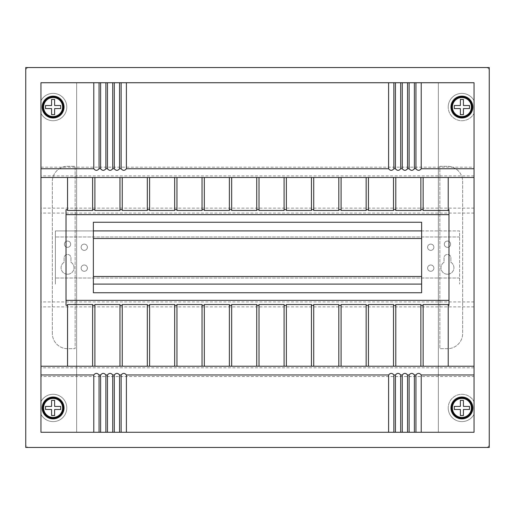 <?xml version="1.0" encoding="UTF-8"?>
<svg xmlns="http://www.w3.org/2000/svg" width="515" height="515" viewBox="0 0 515 515"><rect width="100%" height="100%" fill="white"/><g stroke="black" fill="none" stroke-linecap="round" stroke-linejoin="round"><path stroke-width="0.39" stroke-dasharray="2.58 1.93" d="M40.949 100.786A13.68 13.68 0 0 1 66.783 107.056A13.68 13.68 0 0 0 40.949 100.786L40.949 401.681A13.68 13.68 0 0 1 66.783 407.944A13.68 13.68 0 0 0 40.949 401.681L40.949 100.786M40.949 167.175L474.051 167.175L474.051 113.319A13.68 13.68 0 0 1 448.217 107.056A13.68 13.68 0 0 0 474.051 113.319L474.051 100.786A13.68 13.68 0 0 0 448.217 107.056A13.68 13.68 0 0 1 474.051 100.786L474.051 432.265L40.949 432.265L40.949 82.735L474.051 82.735L40.949 82.735L474.051 82.735L474.051 432.265L40.949 432.265L474.051 432.265L474.051 401.681A13.68 13.68 0 0 0 448.217 407.944A13.68 13.68 0 0 1 474.051 401.681L474.051 376.542L40.949 376.542M450.953 107.056A10.944 10.944 0 0 0 461.897 117.993A10.944 10.944 0 0 0 472.834 107.056A10.944 10.944 0 0 0 461.897 96.112A10.944 10.944 0 0 0 450.953 107.056M472.152 107.088A10.255 10.255 0 0 0 461.897 96.794A10.255 10.255 0 0 0 451.636 107.056M42.166 107.056A10.944 10.944 0 0 0 53.103 117.993A10.944 10.944 0 0 0 64.047 107.056A10.944 10.944 0 0 0 53.103 96.112A10.944 10.944 0 0 0 42.166 107.056M63.364 107.056A10.255 10.255 0 0 0 53.103 96.794A10.255 10.255 0 0 0 42.848 107.056A10.255 10.255 0 0 0 53.103 117.311A10.255 10.255 0 0 0 63.364 107.056M42.166 407.944A10.944 10.944 0 0 0 53.103 418.888A10.944 10.944 0 0 0 64.047 407.944A10.944 10.944 0 0 0 53.103 397.007A10.944 10.944 0 0 0 42.166 407.944M63.364 407.944A10.255 10.255 0 0 0 53.103 397.689A10.255 10.255 0 0 0 42.848 407.944A10.255 10.255 0 0 0 53.103 418.206A10.255 10.255 0 0 0 63.364 407.944M450.953 407.944A10.944 10.944 0 0 0 461.897 418.888A10.944 10.944 0 0 0 472.834 407.944A10.944 10.944 0 0 0 461.897 397.007A10.944 10.944 0 0 0 450.953 407.944M451.636 407.944A10.255 10.255 0 0 0 461.897 418.206A10.255 10.255 0 0 0 472.152 407.944A10.255 10.255 0 0 0 461.91 397.689A10.255 10.255 0 0 0 451.636 407.912M489.25 444.419A3.038 3.038 0 0 1 486.212 447.458L489.25 447.458L489.25 67.542L486.212 67.542A3.038 3.038 0 0 1 489.25 70.581A3.038 3.038 0 0 0 486.212 67.542L25.75 67.542L25.75 70.581A3.038 3.038 0 0 1 28.789 67.542A3.038 3.038 0 0 0 25.75 70.581L25.75 447.458L28.789 447.458A3.038 3.038 0 0 1 25.75 444.419A3.038 3.038 0 0 0 28.789 447.458L486.212 447.458A3.038 3.038 0 0 0 489.25 444.419M40.949 113.319A13.68 13.68 0 0 0 66.783 107.056A13.68 13.68 0 0 1 40.949 113.319M474.051 167.175L474.051 376.542M67.542 304.532L67.542 366.229L92.616 366.229L92.616 304.532M92.616 210.468L92.616 177.488L67.542 177.488L67.542 210.468M448.977 305.292L448.977 209.708M66.023 305.292L66.023 209.708M423.143 304.532L423.143 366.229L448.217 366.229L448.217 304.532M448.217 210.468L448.217 177.488L423.143 177.488L423.143 210.468M40.949 414.215A13.68 13.68 0 0 0 66.783 407.944A13.68 13.68 0 0 1 40.949 414.215M448.217 407.944A13.68 13.68 0 0 0 474.051 414.215A13.68 13.68 0 0 1 448.217 407.944M421.624 222.242L421.624 292.758L93.376 292.758L93.376 222.242L421.624 222.242M474.051 301.932L40.949 301.932M474.051 213.068L40.949 213.068M474.051 208.131L40.949 208.131M474.051 175.918L40.949 175.918M474.051 306.869L40.949 306.869M474.051 367.807L40.949 367.807M94.895 304.532L94.895 366.229L119.969 366.229L119.969 304.532M119.969 210.468L119.969 177.488L94.895 177.488L94.895 210.468M122.248 304.532L122.248 366.229L147.322 366.229L147.322 304.532M147.322 210.468L147.322 177.488L122.248 177.488L122.248 210.468M149.601 304.532L149.601 366.229L174.675 366.229L174.675 304.532M174.675 210.468L174.675 177.488L149.601 177.488L149.601 210.468M176.96 304.532L176.96 366.229L202.035 366.229L202.035 304.532M202.035 210.468L202.035 177.488L176.96 177.488L176.96 210.468M204.313 304.532L204.313 366.229L229.387 366.229L229.387 304.532M229.387 210.468L229.387 177.488L204.313 177.488L204.313 210.468M231.666 304.532L231.666 366.229L256.74 366.229L256.74 304.532M256.74 210.468L256.74 177.488L231.666 177.488L231.666 210.468M259.019 304.532L259.019 366.229L284.093 366.229L284.093 304.532M284.093 210.468L284.093 177.488L259.019 177.488L259.019 210.468M286.372 304.532L286.372 366.229L311.446 366.229L311.446 304.532M311.446 210.468L311.446 177.488L286.372 177.488L286.372 210.468M313.725 304.532L313.725 366.229L338.806 366.229L338.806 304.532M338.806 210.468L338.806 177.488L313.725 177.488L313.725 210.468M341.085 304.532L341.085 366.229L366.159 366.229L366.159 304.532M366.159 210.468L366.159 177.488L341.085 177.488L341.085 210.468M368.437 304.532L368.437 366.229L393.512 366.229L393.512 304.532M393.512 210.468L393.512 177.488L368.437 177.488L368.437 210.468M395.79 304.532L395.79 366.229L420.864 366.229L420.864 304.532M420.864 210.468L420.864 177.488L395.79 177.488L395.79 210.468M438.342 432.265L438.342 82.735L438.342 432.265M439.862 166.319L447.458 166.319A15.199 15.199 0 0 1 462.657 181.518L462.657 333.482A15.199 15.199 0 0 1 447.458 348.681L439.862 348.681L439.862 166.319L447.458 166.319A15.199 15.199 0 0 1 462.657 181.518L462.657 333.482A15.199 15.199 0 0 1 447.458 348.681L439.862 348.681L439.862 166.319M52.343 333.482L52.343 181.518A15.199 15.199 0 0 1 67.542 166.319L75.139 166.319L75.139 348.681L67.542 348.681A15.199 15.199 0 0 1 52.343 333.482L52.343 181.518A15.199 15.199 0 0 1 67.542 166.319L75.139 166.319L75.139 348.681L67.542 348.681A15.199 15.199 0 0 1 52.343 333.482M76.658 82.735L76.658 432.265L76.658 82.735M460.378 406.425L454.294 406.425L454.294 409.47L460.378 409.47L460.378 415.547L463.416 415.547L463.416 409.47L469.493 409.47L469.493 406.425L463.416 406.425L463.416 400.348L460.378 400.348L460.378 406.425M51.584 406.425L45.507 406.425L45.507 409.47L51.584 409.47L51.584 415.547L54.622 415.547L54.622 409.47L60.706 409.47L60.706 406.425L54.622 406.425L54.622 400.348L51.584 400.348L51.584 406.425M51.584 105.53L45.507 105.53L45.507 108.575L51.584 108.575L51.584 114.652L54.622 114.652L54.622 108.575L60.706 108.575L60.706 105.53L54.622 105.53L54.622 99.453L51.584 99.453L51.584 105.53M460.378 105.53L454.294 105.53L454.294 108.575L460.378 108.575L460.378 114.652L463.416 114.652L463.416 108.575L469.493 108.575L469.493 105.53L463.416 105.53L463.416 99.453L460.378 99.453L460.378 105.53M67.542 274.218A6.457 6.457 0 0 0 70.961 262.277L70.961 257.88A3.418 3.418 0 0 0 67.542 254.462A3.418 3.418 0 0 0 64.124 257.88L64.124 262.277A6.457 6.457 0 0 0 67.542 274.218A6.457 6.457 0 0 0 70.961 262.277L70.961 257.88A3.418 3.418 0 0 0 67.542 254.462A3.418 3.418 0 0 0 64.124 257.88L64.124 262.277A6.457 6.457 0 0 0 67.542 274.218M447.458 274.218A6.457 6.457 0 0 0 450.876 262.277L450.876 257.88A3.418 3.418 0 0 0 447.458 254.462A3.418 3.418 0 0 0 444.039 257.88L444.039 262.277A6.457 6.457 0 0 0 447.458 274.218A6.457 6.457 0 0 0 450.876 262.277L450.876 257.88A3.418 3.418 0 0 0 447.458 254.462A3.418 3.418 0 0 0 444.039 257.88L444.039 262.277A6.457 6.457 0 0 0 447.458 274.218M421.624 230.907L459.618 230.907L459.618 284.093L459.618 230.907L55.382 230.907L55.382 284.093L55.382 230.907L93.376 230.907M459.618 278.016L55.382 278.016L459.618 278.016M459.618 236.984L55.382 236.984L459.618 236.984M430.74 265A3.142 3.142 0 0 0 427.605 268.135A3.142 3.142 0 0 0 430.74 271.276A3.142 3.142 0 0 0 433.881 268.135A3.142 3.142 0 0 0 430.74 265A3.142 3.142 0 0 0 427.605 268.135A3.142 3.142 0 0 0 430.74 271.276A3.142 3.142 0 0 0 433.881 268.135A3.142 3.142 0 0 0 430.74 265M430.74 244.104A3.142 3.142 0 0 0 427.605 247.245A3.142 3.142 0 0 0 430.74 250.38A3.142 3.142 0 0 0 433.881 247.245A3.142 3.142 0 0 0 430.74 244.104A3.142 3.142 0 0 0 427.605 247.245A3.142 3.142 0 0 0 430.74 250.38A3.142 3.142 0 0 0 433.881 247.245A3.142 3.142 0 0 0 430.74 244.104M447.458 241.065A3.142 3.142 0 0 0 444.316 244.2A3.142 3.142 0 0 0 447.458 247.342A3.142 3.142 0 0 0 450.599 244.2A3.142 3.142 0 0 0 447.458 241.065A3.142 3.142 0 0 0 444.316 244.2A3.142 3.142 0 0 0 447.458 247.342A3.142 3.142 0 0 0 450.599 244.2A3.142 3.142 0 0 0 447.458 241.065M84.26 265A3.142 3.142 0 0 0 81.119 268.135A3.142 3.142 0 0 0 84.26 271.276A3.142 3.142 0 0 0 87.395 268.135A3.142 3.142 0 0 0 84.26 265A3.142 3.142 0 0 0 81.119 268.135A3.142 3.142 0 0 0 84.26 271.276A3.142 3.142 0 0 0 87.395 268.135A3.142 3.142 0 0 0 84.26 265M84.26 244.104A3.142 3.142 0 0 0 81.119 247.245A3.142 3.142 0 0 0 84.26 250.38A3.142 3.142 0 0 0 87.395 247.245A3.142 3.142 0 0 0 84.26 244.104A3.142 3.142 0 0 0 81.119 247.245A3.142 3.142 0 0 0 84.26 250.38A3.142 3.142 0 0 0 87.395 247.245A3.142 3.142 0 0 0 84.26 244.104M67.542 241.065A3.142 3.142 0 0 0 64.401 244.2A3.142 3.142 0 0 0 67.542 247.342A3.142 3.142 0 0 0 70.684 244.2A3.142 3.142 0 0 0 67.542 241.065A3.142 3.142 0 0 0 64.401 244.2A3.142 3.142 0 0 0 67.542 247.342A3.142 3.142 0 0 0 70.684 244.2A3.142 3.142 0 0 0 67.542 241.065M93.376 238.503L421.624 238.503M421.624 276.497L93.376 276.497M93.376 284.093L421.624 284.093"/><path stroke-width="0.77" d="M472.152 107.088A10.255 10.255 0 0 0 461.91 96.794A10.255 10.255 0 0 0 451.636 107.056A10.255 10.255 0 0 0 461.878 117.311A10.255 10.255 0 0 0 472.152 107.088A10.255 10.255 0 0 1 461.878 117.311A10.255 10.255 0 0 1 451.636 107.056M63.364 107.088A10.255 10.255 0 0 0 53.122 96.794A10.255 10.255 0 0 0 42.848 107.056A10.255 10.255 0 0 0 53.09 117.311A10.255 10.255 0 0 0 63.364 107.088M63.364 407.983A10.255 10.255 0 0 0 53.122 397.689A10.255 10.255 0 0 0 42.848 407.944A10.255 10.255 0 0 0 53.09 418.206A10.255 10.255 0 0 0 63.364 407.983M472.152 407.983A10.255 10.255 0 0 0 461.91 397.689A10.255 10.255 0 0 0 451.636 407.944A10.255 10.255 0 0 0 461.878 418.206A10.255 10.255 0 0 0 472.152 407.983M472.152 407.944A10.255 10.255 0 0 0 461.91 397.689A10.255 10.255 0 0 0 451.636 407.944M25.75 447.458L489.25 447.458L489.25 67.542L25.75 67.542L25.75 447.458M474.051 82.735L474.051 432.265L40.949 432.265L40.949 82.735L474.051 82.735M40.949 366.229L67.542 366.229L67.542 305.292L66.023 305.292L66.023 209.708L67.542 209.708L67.542 177.488L40.949 177.488M67.542 366.229L94.895 366.229L94.895 305.292L92.616 305.292L92.616 304.532L67.542 304.532L67.542 305.292M92.616 366.229L92.616 305.292M92.616 177.488L92.616 209.708L94.895 209.708L94.895 177.488L67.542 177.488M94.895 366.229L122.248 366.229L122.248 305.292L119.969 305.292L119.969 304.532L94.895 304.532L94.895 305.292M119.969 366.229L119.969 305.292M119.969 177.488L119.969 209.708L122.248 209.708L122.248 177.488L94.895 177.488M122.248 366.229L149.601 366.229L149.601 305.292L147.322 305.292L147.322 304.532L122.248 304.532L122.248 305.292M147.322 366.229L147.322 305.292M147.322 177.488L147.322 209.708L149.601 209.708L149.601 177.488L122.248 177.488M149.601 366.229L176.96 366.229L176.96 305.292L174.675 305.292L174.675 304.532L149.601 304.532L149.601 305.292M174.675 366.229L174.675 305.292M174.675 177.488L174.675 209.708L176.96 209.708L176.96 177.488L149.601 177.488M176.96 366.229L204.313 366.229L204.313 305.292L202.035 305.292L202.035 304.532L176.96 304.532L176.96 305.292M202.035 366.229L202.035 305.292M202.035 177.488L202.035 209.708L204.313 209.708L204.313 177.488L176.96 177.488M204.313 366.229L231.666 366.229L231.666 305.292L229.387 305.292L229.387 304.532L204.313 304.532L204.313 305.292M229.387 366.229L229.387 305.292M229.387 177.488L229.387 209.708L231.666 209.708L231.666 177.488L204.313 177.488M231.666 366.229L259.019 366.229L259.019 305.292L256.74 305.292L256.74 304.532L231.666 304.532L231.666 305.292M256.74 366.229L256.74 305.292M256.74 177.488L256.74 209.708L259.019 209.708L259.019 177.488L231.666 177.488M259.019 366.229L286.372 366.229L286.372 305.292L284.093 305.292L284.093 304.532L259.019 304.532L259.019 305.292M284.093 366.229L284.093 305.292M284.093 177.488L284.093 209.708L286.372 209.708L286.372 177.488L259.019 177.488M286.372 366.229L313.725 366.229L313.725 305.292L311.446 305.292L311.446 304.532L286.372 304.532L286.372 305.292M311.446 366.229L311.446 305.292M311.446 177.488L311.446 209.708L313.725 209.708L313.725 177.488L286.372 177.488M313.725 366.229L341.085 366.229L341.085 305.292L338.806 305.292L338.806 304.532L313.725 304.532L313.725 305.292M338.806 366.229L338.806 305.292M338.806 177.488L338.806 209.708L341.085 209.708L341.085 177.488L313.725 177.488M341.085 366.229L368.437 366.229L368.437 305.292L366.159 305.292L366.159 304.532L341.085 304.532L341.085 305.292M366.159 366.229L366.159 305.292M366.159 177.488L366.159 209.708L368.437 209.708L368.437 177.488L341.085 177.488M368.437 366.229L395.79 366.229L395.79 305.292L393.512 305.292L393.512 304.532L368.437 304.532L368.437 305.292M393.512 366.229L393.512 305.292M393.512 177.488L393.512 209.708L395.79 209.708L395.79 177.488L368.437 177.488M395.79 366.229L423.143 366.229L423.143 305.292L420.864 305.292L420.864 304.532L395.79 304.532L395.79 305.292M420.864 366.229L420.864 305.292M420.864 177.488L420.864 209.708L423.143 209.708L423.143 177.488L395.79 177.488M474.051 366.229L448.217 366.229L448.217 304.532L423.143 304.532L423.143 305.292M474.051 177.488L423.143 177.488M448.217 305.292L448.977 305.292L448.977 209.708L448.217 209.708L448.217 177.488M67.542 209.708L67.542 210.468L92.616 210.468L92.616 209.708M448.977 300.354L66.023 300.354M423.143 209.708L423.143 210.468L448.217 210.468L448.217 209.708M423.143 366.229L448.217 366.229M474.051 374.972L421.219 374.972C419.461 372.86 417.71 372.86 415.953 374.972L414.382 374.972C412.624 372.86 410.867 372.86 409.116 374.972L407.539 374.972C405.788 372.86 404.03 372.86 402.273 374.972L400.702 374.972C398.945 372.86 397.194 372.86 395.436 374.972L393.866 374.972C392.108 372.86 390.351 372.86 388.6 374.972L126.4 374.972C124.649 372.86 122.892 372.86 121.134 374.972L119.564 374.972C117.806 372.86 116.055 372.86 114.298 374.972L112.727 374.972C110.97 372.86 109.212 372.86 107.461 374.972L105.884 374.972C104.133 372.86 102.376 372.86 100.618 374.972L99.047 374.972C97.29 372.86 95.539 372.86 93.782 374.972L40.949 374.972M99.047 432.265L99.047 374.972M93.782 432.265L93.782 374.972M474.051 168.753L421.219 168.753C419.461 170.864 417.71 170.864 415.953 168.753L414.382 168.753C412.624 170.864 410.867 170.864 409.116 168.753L407.539 168.753C405.788 170.864 404.03 170.864 402.273 168.753L400.702 168.753C398.945 170.864 397.194 170.864 395.436 168.753L393.866 168.753C392.108 170.864 390.351 170.864 388.6 168.753L126.4 168.753C124.649 170.864 122.892 170.864 121.134 168.753L119.564 168.753C117.806 170.864 116.055 170.864 114.298 168.753L112.727 168.753C110.97 170.864 109.212 170.864 107.461 168.753L105.884 168.753C104.133 170.864 102.376 170.864 100.618 168.753L99.047 168.753C97.29 170.864 95.539 170.864 93.782 168.753L93.782 82.735M99.047 168.753L99.047 82.735M100.618 432.265L100.618 374.972M42.166 407.944A10.944 10.944 0 0 0 53.103 418.888A10.944 10.944 0 0 0 64.047 407.944A10.944 10.944 0 0 0 53.103 397.007A10.944 10.944 0 0 0 42.166 407.944M107.461 432.265L107.461 374.972M105.884 432.265L105.884 374.972M114.298 432.265L114.298 374.972M112.727 432.265L112.727 374.972M121.134 432.265L121.134 374.972M119.564 432.265L119.564 374.972M388.6 432.265L388.6 374.972M126.4 432.265L126.4 374.972M421.219 432.265L421.219 374.972M450.953 407.944A10.944 10.944 0 0 0 461.897 418.888A10.944 10.944 0 0 0 472.834 407.944A10.944 10.944 0 0 0 461.897 397.007A10.944 10.944 0 0 0 450.953 407.944M414.382 432.265L414.382 374.972M415.953 432.265L415.953 374.972M407.539 432.265L407.539 374.972M409.116 432.265L409.116 374.972M400.702 432.265L400.702 374.972M402.273 432.265L402.273 374.972M393.866 432.265L393.866 374.972M395.436 432.265L395.436 374.972M100.618 168.753L100.618 82.735M105.884 168.753L105.884 82.735M93.782 168.753L40.949 168.753M42.166 107.056A10.944 10.944 0 0 0 53.103 117.993A10.944 10.944 0 0 0 64.047 107.056A10.944 10.944 0 0 0 53.103 96.112A10.944 10.944 0 0 0 42.166 107.056M107.461 168.753L107.461 82.735M114.298 168.753L114.298 82.735M112.727 168.753L112.727 82.735M121.134 168.753L121.134 82.735M119.564 168.753L119.564 82.735M388.6 168.753L388.6 82.735M126.4 168.753L126.4 82.735M421.219 168.753L421.219 82.735M450.953 107.056A10.944 10.944 0 0 0 461.897 117.993A10.944 10.944 0 0 0 472.834 107.056A10.944 10.944 0 0 0 461.897 96.112A10.944 10.944 0 0 0 450.953 107.056M414.382 168.753L414.382 82.735M415.953 168.753L415.953 82.735M407.539 168.753L407.539 82.735M409.116 168.753L409.116 82.735M400.702 168.753L400.702 82.735M402.273 168.753L402.273 82.735M393.866 168.753L393.866 82.735M395.436 168.753L395.436 82.735M420.864 209.708L420.864 210.468L395.79 210.468L395.79 209.708M393.512 209.708L393.512 210.468L368.437 210.468L368.437 209.708M366.159 209.708L366.159 210.468L341.085 210.468L341.085 209.708M338.806 209.708L338.806 210.468L313.725 210.468L313.725 209.708M311.446 209.708L311.446 210.468L286.372 210.468L286.372 209.708M284.093 209.708L284.093 210.468L259.019 210.468L259.019 209.708M256.74 209.708L256.74 210.468L231.666 210.468L231.666 209.708M229.387 209.708L229.387 210.468L204.313 210.468L204.313 209.708M202.035 209.708L202.035 210.468L176.96 210.468L176.96 209.708M174.675 209.708L174.675 210.468L149.601 210.468L149.601 209.708M147.322 209.708L147.322 210.468L122.248 210.468L122.248 209.708M119.969 209.708L119.969 210.468L94.895 210.468L94.895 209.708M448.977 214.646L66.023 214.646M421.624 292.758L93.376 292.758L93.376 222.242L421.624 222.242L421.624 292.758M460.378 400.348L460.378 406.425L454.294 406.425L454.294 409.47L460.378 409.47L460.378 415.547L463.416 415.547L463.416 409.47L469.493 409.47L469.493 406.425L463.416 406.425L463.416 400.348L460.378 400.348M51.584 400.348L51.584 406.425L45.507 406.425L45.507 409.47L51.584 409.47L51.584 415.547L54.622 415.547L54.622 409.47L60.706 409.47L60.706 406.425L54.622 406.425L54.622 400.348L51.584 400.348M51.584 99.453L51.584 105.53L45.507 105.53L45.507 108.575L51.584 108.575L51.584 114.652L54.622 114.652L54.622 108.575L60.706 108.575L60.706 105.53L54.622 105.53L54.622 99.453L51.584 99.453M460.378 99.453L460.378 105.53L454.294 105.53L454.294 108.575L460.378 108.575L460.378 114.652L463.416 114.652L463.416 108.575L469.493 108.575L469.493 105.53L463.416 105.53L463.416 99.453L460.378 99.453M421.624 230.907L93.376 230.907M421.624 238.503L93.376 238.503M421.624 276.497L93.376 276.497M421.624 284.093L93.376 284.093M471.392 107.081A9.495 9.495 0 0 0 461.91 97.554A9.495 9.495 0 0 0 452.395 107.056A9.495 9.495 0 0 0 461.878 116.551A9.495 9.495 0 0 0 471.392 107.081M62.605 107.081A9.495 9.495 0 0 0 53.122 97.554A9.495 9.495 0 0 0 43.608 107.056A9.495 9.495 0 0 0 53.09 116.551A9.495 9.495 0 0 0 62.605 107.081M62.605 407.977A9.495 9.495 0 0 0 53.122 398.449A9.495 9.495 0 0 0 43.608 407.944A9.495 9.495 0 0 0 53.09 417.446A9.495 9.495 0 0 0 62.605 407.977M471.392 407.977A9.495 9.495 0 0 0 461.91 398.449A9.495 9.495 0 0 0 452.395 407.944A9.495 9.495 0 0 0 461.878 417.446A9.495 9.495 0 0 0 471.392 407.977M63.364 407.944A10.255 10.255 0 0 0 53.122 397.689A10.255 10.255 0 0 0 42.848 407.912M63.364 107.056A10.255 10.255 0 0 0 53.122 96.794A10.255 10.255 0 0 0 42.848 107.017M472.152 107.056A10.255 10.255 0 0 0 461.91 96.794A10.255 10.255 0 0 0 451.636 107.017"/></g></svg>
